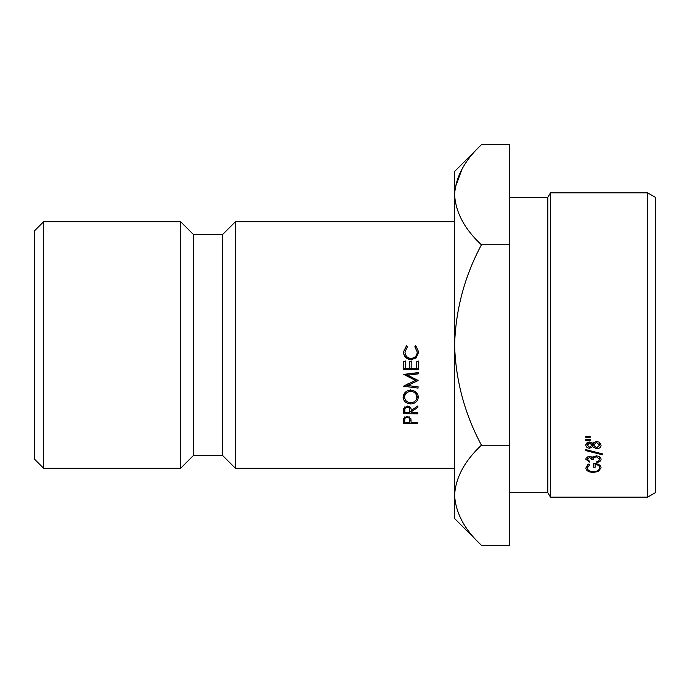 <?xml version="1.0" encoding="UTF-8"?>
<svg xmlns="http://www.w3.org/2000/svg" width="690" height="690" viewBox="0 0 690 690"><rect width="100%" height="100%" fill="white"/><g stroke="black" fill="none" stroke-linecap="round" stroke-linejoin="round"><path stroke-width="1.03" d="M43.634 468.286L34.5 459.152L34.5 230.848L43.634 221.714L43.634 468.286L180.616 468.286L180.616 221.714L43.634 221.714M647.591 192.838L655.5 197.4L655.5 492.6L647.591 497.162L647.591 192.838L550.482 192.838L550.482 497.162L547.843 492.6L547.843 197.4L550.482 192.838M547.843 197.4L509.384 197.4M547.843 492.6L509.384 492.6M590.295 437.158L585.836 437.313L585.836 436.278L590.295 436.442L590.295 437.158L590.295 436.442M596.479 441.393L599.489 442.247L601.076 445.171C600.99 447.361 599.498 448.578 596.6 448.811L592.632 446.697L589.553 448.267C587.19 448 585.948 446.948 585.836 445.102C585.982 443.273 587.242 442.23 589.596 441.971L592.632 443.549L596.479 441.393M589.553 462.067L585.836 459.264C585.957 457.625 587.216 456.677 589.605 456.426L592.589 457.574L593.823 456.513L596.402 455.918C599.343 456.168 600.904 457.289 601.076 459.29C600.93 461.075 599.507 462.119 596.807 462.421L596.807 461.593L598.808 460.86L599.593 459.273L596.522 456.806C594.332 457.151 593.314 458.143 593.46 459.782L591.968 459.782L589.596 457.306L587.319 459.255L589.553 461.231L589.553 462.067L589.553 461.231M585.836 450.613L602.75 454.891L602.75 453.942L585.836 449.621L585.836 450.613L585.836 449.621M590.295 440.237L585.836 440.384L585.836 439.366L590.295 439.521L590.295 440.237L590.295 439.521M589.743 464.75L587.319 468.036C587.613 470.261 589.631 471.486 593.391 471.719C597.324 471.443 599.386 470.132 599.593 467.786C599.532 465.94 598.049 464.775 595.134 464.292L595.134 463.551L593.641 463.482C598.282 463.637 600.766 465.095 601.076 467.855L598.334 471.451L593.452 472.434C588.725 472.245 586.181 470.77 585.836 468.01L588.682 464.06L589.743 464.75M593.641 463.482L593.641 467.234L595.134 467.234L595.134 464.292M647.591 497.162L550.482 497.162M235.411 221.714L222.499 234.626L222.499 455.374L235.411 468.286L235.411 221.714L454.589 221.714M222.499 455.374L193.536 455.374L193.536 234.626L180.616 221.714M454.589 495.265C455.616 477.678 464.56 460.98 481.43 445.179C464.603 413.741 455.659 380.345 454.589 345L454.589 518.518L481.43 545.359C464.655 529.765 455.702 513.067 454.589 495.265L455.141 502.182M509.384 244.821L481.43 244.821C464.62 276.173 455.667 309.569 454.589 345L454.589 194.735C455.616 177.14 464.56 160.442 481.43 144.641L509.384 144.641L509.384 545.359L481.43 545.359M481.43 144.641L454.589 171.482L454.589 194.735C455.702 212.529 464.655 229.227 481.43 244.821M415.725 345.681L414.854 346.811L417.226 352.012C417.036 355.764 414.975 357.912 411.059 358.446C407.333 358.067 405.297 355.919 404.961 352.004L407.419 346.751L406.557 345.604L403.478 351.909C403.702 356.428 406.194 359.041 410.947 359.74L416.13 357.955L418.718 352.012L415.725 345.681M411.154 368.382L411.206 361.586L409.722 361.577L409.662 368.365L405.203 368.331L405.263 361.543L403.771 361.534L403.71 369.599L418.2 369.711L418.269 361.646L416.777 361.638L416.726 368.426L411.154 368.382L411.206 360.974M407.73 375.162L418.166 373.894L418.175 372.617L403.667 374.385L415.509 380.423L403.572 386.202L418.045 388.108L418.062 386.874L407.618 385.494L418.114 380.57L407.73 375.162L407.73 374.04L418.166 372.824L418.166 373.894M417.873 407.341L417.89 405.953L411.154 410.481C411.438 408.092 410.145 406.617 407.273 406.039L403.564 408.532L403.322 413.759L417.812 413.853L417.821 412.767L411.137 412.724L411.145 411.844L417.873 407.341L417.873 405.962M410.723 403.943C415.207 403.65 417.743 401.39 418.338 397.181C417.985 393.084 415.466 390.73 410.774 390.135C406.255 390.471 403.702 392.817 403.098 397.173C403.486 401.209 406.022 403.469 410.723 403.943L410.723 402.796C407.048 402.494 405.004 400.605 404.59 397.121C404.883 393.774 406.945 391.851 410.766 391.342C414.466 391.704 416.501 393.662 416.855 397.216C416.562 400.493 414.518 402.356 410.731 402.796M411.05 420.762L410.843 418.597L407.186 416.234L403.495 418.459L403.227 423.298L417.717 423.393L417.726 422.384L411.042 422.34L411.05 421.124M462.067 168.981L455.141 187.818M509.384 445.179L481.43 445.179M587.319 468.036L587.319 464.344M599.593 467.786L599.593 465.06M600.516 466.009L599.593 466.932M598.334 471.451L598.334 470.218M593.452 472.434L593.452 471.719M587.319 466.975L586.431 466.095M585.836 440.384L585.836 439.366M602.75 454.891L602.75 453.942M587.319 457.901L586.681 457.479M600.404 457.513L599.593 458.125M596.807 462.421L596.807 461.593M599.593 459.273L599.593 456.806M596.522 456.806L596.522 455.918M593.46 459.782L593.46 456.34M591.968 459.782L591.968 456.34M589.596 457.306L589.596 456.426M587.319 459.255L587.319 457.013M600.757 443.644L599.593 444.869M596.6 448.811L596.6 447.853M593.46 444.584L592.632 443.653L591.968 444.36M592.632 446.697L592.632 443.653M589.553 448.267L589.553 447.31L591.968 445.119L589.545 442.971L587.319 445.162L589.579 447.31M587.319 444.55L586.302 443.601M599.593 442.152L599.593 445.162L596.514 442.402L593.46 445.093L596.643 447.853L599.593 445.162M596.514 441.393L596.514 442.402M593.46 442.092L593.46 445.093M591.968 442.118L591.968 445.119M589.545 441.971L589.545 442.971M587.319 442.152L587.319 445.162M585.836 437.313L585.836 436.278M403.262 420.4L404.72 420.408M409.601 420.443L411.042 420.452M417.717 422.384L417.717 423.393M411.042 420.426L411.042 422.34M404.745 417.433L404.745 420.219C404.495 418.554 405.306 417.579 407.178 417.286C409.075 417.623 409.886 418.64 409.601 420.339L409.55 422.332L404.72 422.297L404.745 416.881M409.601 416.898L409.601 420.339M404.72 422.297L404.745 417.278M407.178 416.234L407.178 417.286M403.357 396.293L405.599 400.071M416.036 399.95L418.088 396.051M415.544 391.808L416.855 395.284L416.855 397.216M404.59 397.121L404.59 395.197L406.108 391.549M410.766 389.626L410.766 391.342M411.137 412.724L411.145 411.844M403.348 411.206L404.814 411.223M409.679 411.249L411.137 411.257M417.812 412.767L417.812 413.853M404.814 412.68L404.84 410.395C404.573 408.592 405.375 407.514 407.255 407.169C409.161 407.54 409.972 408.644 409.688 410.481L409.644 412.715L404.814 412.68L404.909 406.695M409.662 406.979L409.688 410.481M404.84 410.395L404.84 407.73M407.255 406.039L407.255 407.169M405.185 374.196L415.509 379.112L415.509 380.423M405.849 384.96L407.618 385.193M418.045 386.512L418.045 388.108M407.618 383.994L407.618 385.494M414.906 380.707L417.019 379.75M405.263 360.93L405.203 368.331M403.71 368.684L418.2 368.796L418.2 369.711M418.2 368.796L418.269 361.025M414.854 346.742L417.226 352.012M407.419 346.69L404.961 352.004M403.478 351.65C403.702 356.005 406.194 358.524 410.947 359.197L410.947 359.74M410.947 359.197L416.13 357.472L416.13 357.955M416.13 357.472L418.718 351.753M222.499 234.626L193.536 234.626M193.536 455.374L180.616 468.286M454.589 468.286L235.411 468.286"/></g></svg>
